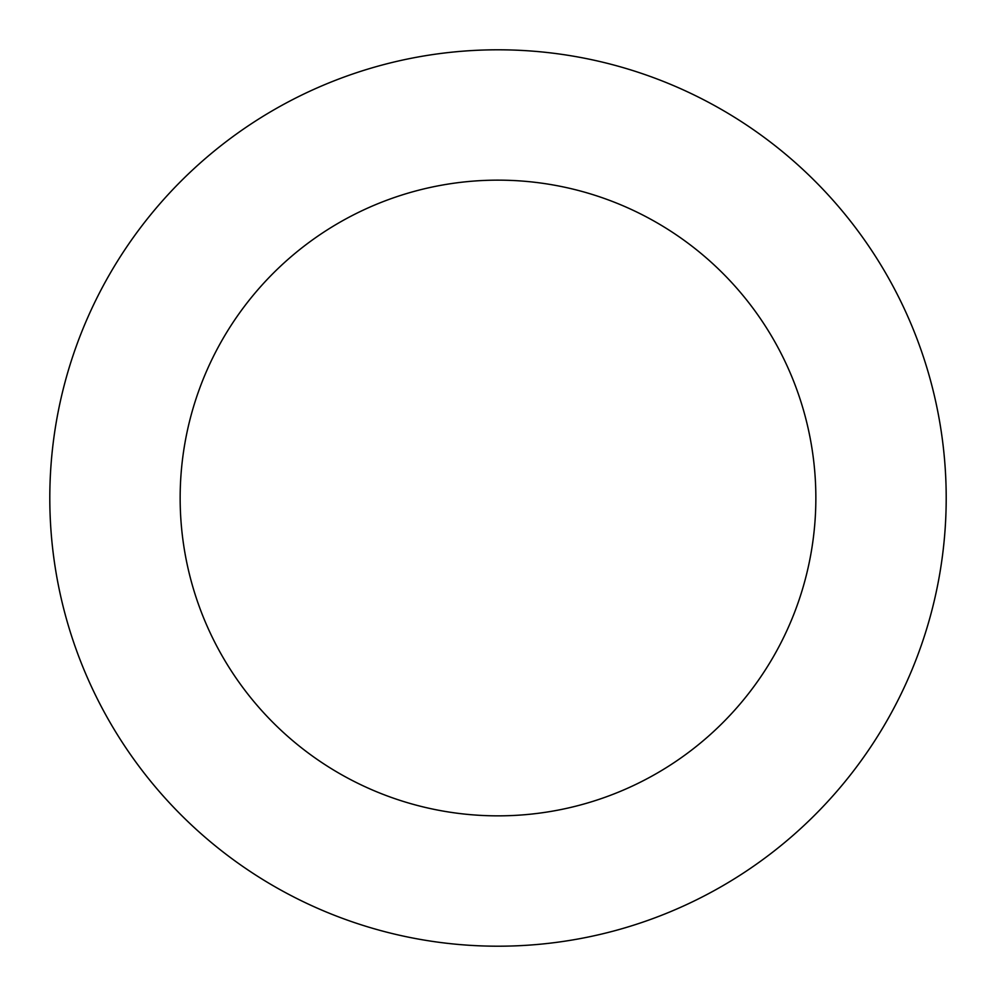 <?xml version="1.0" encoding="UTF-8"?>
<svg xmlns="http://www.w3.org/2000/svg" width="996" height="996" viewBox="0 0 996 996"><rect width="100%" height="100%" fill="white"/><g stroke="black" fill="none" stroke-linecap="round" stroke-linejoin="round"><path stroke-width="1.49" d="M180.151 498A317.849 317.849 0 0 1 656.924 222.731A317.849 317.849 0 0 1 656.924 773.27A317.849 317.849 0 0 1 180.151 498M49.8 498A448.2 448.2 0 0 1 722.1 109.846A448.2 448.2 0 0 1 722.1 886.154A448.2 448.2 0 0 1 49.8 498"/></g></svg>
